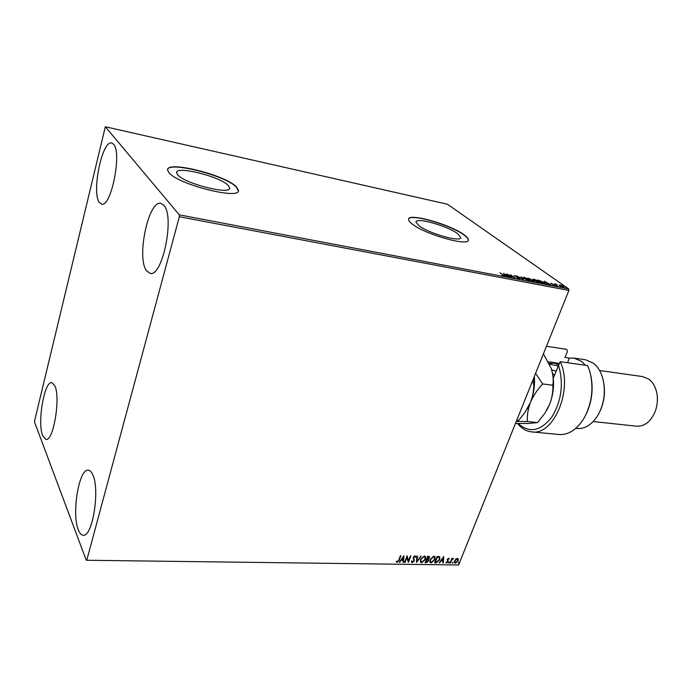 <?xml version="1.0" encoding="UTF-8"?>
<svg xmlns="http://www.w3.org/2000/svg" width="692" height="692" viewBox="0 0 692 692"><rect width="100%" height="100%" fill="white"/><g stroke="black" fill="none" stroke-linecap="round" stroke-linejoin="round"><path stroke-width="1.04" d="M177.662 174.825C184.764 183.769 231.085 195.326 229.614 187.965L228.213 185.456C220.367 176.607 175.733 165.379 176.572 172.663L177.662 174.825M418.703 225.523C428.227 233.325 461.365 242.693 460.768 237.512L457.723 233.732C447.75 225.981 415.762 216.942 416.022 222.045L418.703 225.523M412.043 223.897C424.654 234.32 469.202 246.914 468.337 239.977C468.467 238.688 467.083 236.984 464.185 234.873C450.752 224.528 408.263 212.513 408.54 219.312C408.427 220.463 409.595 221.994 412.043 223.897M468.224 240.34L468.259 240.185C468.389 238.896 467.005 237.192 464.107 235.081C451.063 225.038 410.027 213.145 408.574 219.139M168.978 172.732C178.276 184.695 240.565 200.222 238.455 190.378L236.517 186.952C225.877 175.162 166.608 160.215 167.576 169.929L168.978 172.732M238.351 190.923L236.448 187.186C225.808 175.396 166.538 160.458 167.516 170.171M113.566 144.23C122.225 152.638 111.023 207.955 101.594 204.114L99.397 202.471C91.335 192.713 102.182 139.68 111.741 143.002L113.566 144.23M92.797 474.781C100.158 489.659 92.546 537.26 83.213 535.193C81.275 535.089 79.641 533.281 78.3 529.787C71.458 513.654 78.974 468.38 88.291 470.162C90.012 470.283 91.508 471.823 92.797 474.781M54.824 385.747C60.784 397.58 53.422 441.548 45.923 439.351L42.679 435.7C37.126 422.847 44.331 380.738 51.848 382.624L54.824 385.747M163.857 205.29C174.998 216.354 162.378 277.682 150.06 273.357L146.574 270.823C136.255 258.029 148.503 199.616 160.968 203.387L163.857 205.29M455.743 559.153L457.343 558.409L458.32 559.197L458.121 560.849L455.423 563.202L454.618 562.838L454.627 560.797L455.743 559.153M450.042 563.046L451.893 558.401L452.369 558.409L452.092 559.093L453.537 558.505L451.85 559.897L450.042 563.046M448.589 558.262L449.255 558.937L447.681 559.447L448.139 561.748L446.591 563.072L445.856 562.432L447.655 561.766L447.188 559.465L448.589 558.262M436.116 562.838L434.645 562.812L437.162 556.403L439.541 556.679L439.766 559.759L436.116 562.838L434.74 562.57M425.156 562.674L427.673 556.221L429.455 556.558L429.429 557.864L428.296 559.231L428.659 560.892L426.436 562.691L425.156 562.674M416.48 562.544L416.904 556.022L417.449 556.031L417.129 560.987L421.143 556.1L416.48 562.544M405.105 562.38L404.604 562.371L407.095 555.84L408.514 560.771L410.382 555.901L410.884 555.91L408.384 562.432L406.965 557.527L405.105 562.38L404.699 562.12M398.756 560.087L400.417 555.719L400.919 555.728L399.241 560.157L397.156 562.432L396.196 561.662L396.646 561.16L397.407 561.766L398.756 560.087M86.846 559.914L179.332 216.734L179.289 214.857L105.322 126.748L34.635 420.719L34.6 422.198L86.258 560.252L458.606 564.983L568.902 290.432L179.332 216.734M403.886 555.78L403.592 562.362L403.038 562.354L403.159 560.252L401.308 560.217L399.284 562.293L403.886 555.78M412.294 562.657L411.377 561.212L411.913 560.892L412.518 561.99L413.851 560.901L413.21 557.319L414.958 555.823L415.546 556.126L415.797 556.948L415.252 557.337L414.698 556.489L413.721 557.302L414.344 560.918L412.294 562.657L411.558 562.207M420.459 559.387L424.239 555.996L425.433 556.567L425.424 559.439L421.644 562.786L420.468 562.207L420.459 559.387M430.017 559.543L433.772 556.169L434.939 556.723L434.931 559.594L431.168 562.933L430.017 562.371L430.017 559.543M443.736 556.524L443.304 562.942L442.776 562.933L442.941 560.883L441.176 560.857L439.186 562.881L443.736 556.524M448.701 562.57L449.497 562.138L448.892 563.106L448.701 562.57M452.369 562.631L453.165 562.189L452.559 563.158L452.369 562.631M458.329 562.717L459.116 562.285L458.511 563.245L458.329 562.717M458.606 564.983L86.258 560.252M559.24 284.974L561.861 285.476L564.214 287.18L559.24 284.974M557.838 286.159L554.526 283.824L556.299 284.187L557.838 286.159M551.066 283.132L554.863 285.485L552.934 285.026L554.007 284.974L550.918 283.504M543.557 283.435L542.052 283.149L537.563 279.949L543.851 282.345L544.829 283.4L543.557 283.435M532.304 281.289L527.849 278.08L533.904 280.926L534.388 281.48L532.304 281.289M523.377 279.594L516.82 275.961L522.348 278.815L521.163 276.8L523.377 279.594M511.673 277.362L506.769 274.032L513.403 277.077L510.644 274.776L515.047 278.002L508.404 274.958L511.673 277.362M502.799 274.862L499.901 272.717L504.26 275.84L501.856 275.278L503.517 275.52L502.799 274.862M179.289 214.857L568.677 288.893L447.387 204.226L105.322 126.748M503.473 273.401L510.108 277.06L505.532 275.416L506.233 276.324L505.662 276.22L503.473 273.401M519.251 278.867L516.777 277.873L518.948 278.158L514.087 275.546L516.682 276.272L514.978 276.091L519.467 278.262L519.9 278.781L519.251 278.867M523.991 278.53L523.057 277.457L524.155 277.31L529.051 279.49L529.977 280.554L528.87 280.701L523.991 278.53M533.792 280.407L532.84 279.326L533.913 279.187L538.8 281.35L539.743 282.423L538.661 282.561L533.792 280.407M544.284 281.237L550.936 284.844L546.472 283.236L547.251 284.144L546.715 284.04L544.284 281.237M555.961 285.64L556.93 285.96L555.961 285.64M559.724 286.35L560.693 286.678L559.724 286.35M565.822 287.517L566.783 287.837L565.822 287.517M568.677 288.893L568.902 290.432M506.76 275.407L504.563 274.179L506.674 275.632M523.126 277.708L523.766 277.717M528.316 280.571L529.311 280.251L529.752 280.753M529.12 280.744L529.285 280.303M523.593 278.158L528.394 280.364M529.311 280.251L528.55 279.386L523.749 277.769M529.337 278.608L531.197 279.585L529.337 278.608M530.946 279.905L532.347 281.056L533.696 281.177L530.946 279.905M532.918 279.577L533.549 279.585M538.099 282.431L539.068 282.12L539.509 282.613M538.886 282.604L539.051 282.172M533.376 280.026L538.177 282.232M539.068 282.12L538.298 281.255L533.532 279.637M543.938 283.504L544.543 283.547M538.523 280.364L542.087 282.916L544.111 283.063L540.409 280.796L538.445 280.571M547.606 283.218L545.4 282.007L547.519 283.443M559.37 285.225L560.001 284.844M563.029 286.306L559.88 285.199L563.037 286.972L563.591 286.903L563.029 286.306M400.633 555.719L399.042 559.897L397.156 562.432M396.966 562.172L396.317 561.895M403.747 555.979L403.592 562.362M401.308 560.217L403.159 560.252M401.118 559.958L399.838 562.302M403.332 557.363L401.585 559.292L403.202 559.577L403.332 557.363L401.784 559.551M407.086 555.875L408.514 560.771M410.59 555.91L408.193 562.146M404.915 562.12L406.965 557.527M411.74 560.996L412.043 561.644M415.408 555.97L415.797 556.948M414.499 556.23L413.721 557.302M413.522 557.043L413.704 558.15M413.505 557.89L414.075 558.807M413.877 558.548L414.344 560.918M414.145 560.658L412.095 562.397M417.233 556.031L417.129 560.987M420.771 556.1L416.506 562.086M425.269 556.377L425.424 559.439M425.225 559.179L421.644 562.786M421.445 562.535L420.425 562.146M424.793 556.965L423.807 556.403L420.753 559.136L420.909 561.593M424.931 559.421L424.94 557.147L424.006 556.662L420.952 559.387L420.961 561.662L421.878 562.129L424.931 559.421M429.317 556.411L429.429 557.864M429.23 557.614L428.296 559.231M428.521 559.387L428.659 560.892M428.46 560.641L426.436 562.691M426.237 562.44L425.26 562.423M428.019 559.811L426.644 559.37L425.909 562.025L428.175 560.883L428.158 559.958L426.843 559.629L425.909 562.025M428.815 556.991L427.708 556.645L427.102 558.963L428.936 557.873L428.962 557.112L427.907 556.896L427.102 558.963M434.784 556.541L434.931 559.594M434.723 559.335L431.168 562.933M430.96 562.674L429.974 562.302M434.299 557.129L433.339 556.576L430.303 559.292L430.459 561.748M434.438 559.586L434.455 557.311L433.538 556.835L430.51 559.551L430.502 561.826L431.41 562.267L434.438 559.586M439.723 556.809L439.766 559.759M439.567 559.499L435.917 562.587M439.23 557.397L437.188 556.818L435.19 561.913L437.283 562.034L439.282 559.75L439.377 557.57L437.396 557.069L435.389 562.163M443.572 556.749L443.304 562.942M441.176 560.857L442.941 560.883M440.968 560.598L439.714 562.89M443.165 558.063L441.435 559.949L442.992 560.226L443.165 558.063L441.634 560.2M448.926 558.375L449.255 558.937M448.191 558.582L447.681 559.447M447.473 559.197L447.629 559.871M447.88 560.321L448.269 561.022M448.061 560.771L448.139 561.748M447.94 561.497L446.591 563.072M446.392 562.821L445.933 562.665M449.35 562.051L449.497 562.587M449.29 562.328L448.892 563.106M452.066 558.401L452.092 559.093M453.251 558.34L453.113 558.998M452.066 559.058L451.85 559.897M451.642 559.646L450.518 563.046M453.018 562.112L453.165 562.639M452.966 562.388L452.559 563.158M457.983 558.626L458.32 559.197M458.113 558.946L458.121 560.849M457.914 560.598L455.423 563.202M455.215 562.951L454.558 562.734M457.507 559.101L456.902 558.729L454.895 560.555L455.007 562.25M457.646 560.849L457.646 559.24L457.109 558.98L455.102 560.805L455.077 562.354L455.647 562.639L457.646 560.849M458.96 562.198L459.116 562.726M458.908 562.475L458.511 563.245M518.325 423.539L519.424 424.628C530.34 433.278 541.187 430.683 551.982 416.861C561.601 400.685 563.798 383.506 558.565 365.341L553.289 378.264M531.629 431.86L558.928 434.507C568.513 435.095 576.868 429.68 584.005 418.245C592.006 403.401 593.944 387.805 589.818 371.457L587.672 365.601L560.235 361.674C573.478 389.146 553.721 436.064 531.629 431.86C527.46 431.427 523.671 429.637 520.272 426.488L517.538 423.53M560.235 361.674L558.565 365.341M575.761 428.391L577.111 428.53C585.423 429.031 592.542 424.3 598.459 414.344C604.306 403.029 605.777 391.17 602.879 378.775C600.959 371.82 597.793 366.622 593.39 363.162L585.648 359.797L573.962 358.084L569.395 358.11L567.501 362.712M593.234 421.54L636.597 426.203C644.633 426.514 650.835 421.61 655.186 411.489C657.115 406.291 657.781 400.928 657.184 395.417C656.206 388.1 653.438 382.685 648.888 379.164L642.756 376.604L599.575 370.514M546.464 346.268L566.731 349.339L567.423 351.501L564.983 357.461L569.395 358.11M585.449 365.281L581.661 361.466L573.962 358.084M591.003 376.431C593.399 389.345 591.85 401.775 586.375 413.712M603.796 383.178C605.31 392.546 604.185 401.585 600.431 410.304M548.323 361.821L559.447 363.395M558.271 366.059L549.431 364.061M549.145 363.447L554.033 363.101L558.773 364.874M534.077 377.105L533.679 382.788L531.889 382.564M533.679 382.788C534.086 389.103 533.03 395.625 530.505 402.337L524.83 412.64L518.464 420.606L516.682 420.425M518.464 420.606L516.44 421.013M534.345 376.439C535.037 385.444 533.757 394.077 530.505 402.337L526.975 409.335M516.275 421.428L527.391 421.532C526.958 415.459 527.996 409.058 530.505 402.337C533.359 395.729 537.407 389.596 542.64 383.93L535.608 373.299M551.732 370.159C554.733 381.5 553.998 392.952 549.543 404.526L546.844 410.045M543.419 353.863L551.1 368.153C553.072 374.268 553.652 379.96 552.856 385.236C553.185 391.473 552.078 397.9 549.543 404.526L544.881 413.236L537.58 422.578L528.636 423.461L515.445 423.504M552.856 385.236L542.64 383.93M537.58 422.578L527.391 421.532M554.534 375.202L552.562 373.533M551.602 369.718L556.117 371.336M229.441 188.587L229.614 187.965M559.248 363.836L554.033 363.101"/></g></svg>
